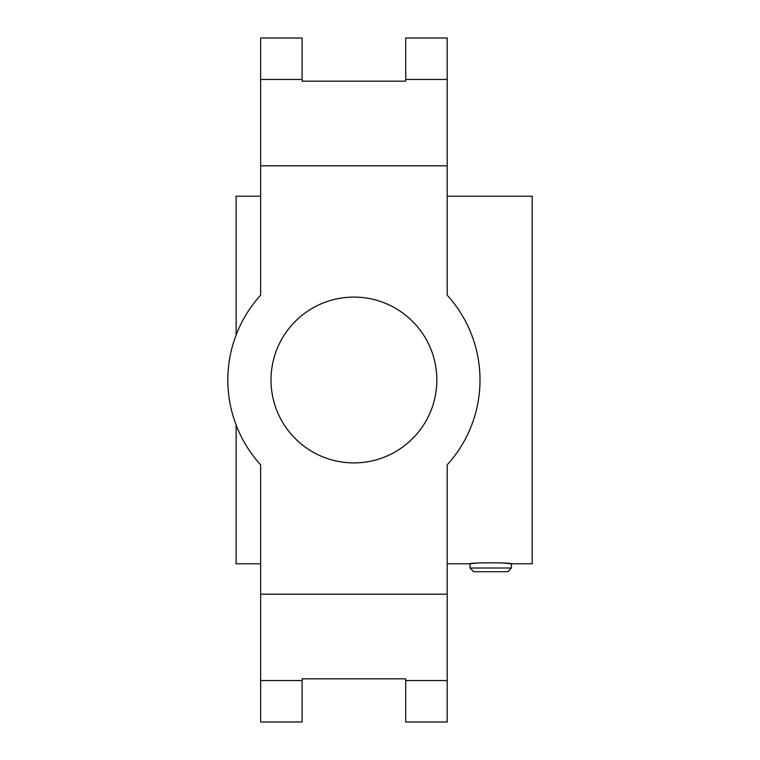 <?xml version="1.0" encoding="UTF-8"?>
<svg xmlns="http://www.w3.org/2000/svg" width="760" height="760" viewBox="0 0 760 760"><rect width="100%" height="100%" fill="white"/><g stroke="black" fill="none" stroke-linecap="round" stroke-linejoin="round"><path stroke-width="1.14" d="M260.642 563.778L236.123 563.778L236.123 424.963M236.123 335.036L236.123 196.222L260.642 196.222M476.064 563.198L469.993 563.778C468.711 562.505 512.725 562.505 511.442 563.778L532.171 563.778L532.171 196.222L447.193 196.222M469.993 568.014L473.698 571.729L507.737 571.729L511.442 568.014L469.993 568.014L469.993 563.778L447.193 563.778M511.442 568.014L511.442 563.778L502.683 562.998M447.193 680.542L447.193 464.844A126.093 126.093 0 0 0 447.193 295.155L447.193 79.458L405.735 79.458L405.735 81.177L302.1 81.177L302.1 79.458L260.642 79.458L260.642 295.155A126.093 126.093 0 0 0 260.642 464.844L260.642 722L302.1 722L302.1 678.822L405.735 678.822L405.735 722L447.193 722L447.193 680.542L405.735 680.542M405.735 79.458L405.735 38L447.193 38L447.193 79.458M447.193 506.094L447.193 464.844M447.193 295.155L447.193 253.906M302.1 79.458L302.1 38L260.642 38L260.642 79.458M447.193 594.178L260.642 594.178M447.193 165.822L260.642 165.822M271.006 380A82.906 82.906 0 0 0 395.371 451.801A82.906 82.906 0 0 0 395.371 308.199A82.906 82.906 0 0 0 271.006 380M260.642 253.906L260.642 295.155M260.642 464.844L260.642 506.094M302.1 680.542L260.642 680.542"/></g></svg>
